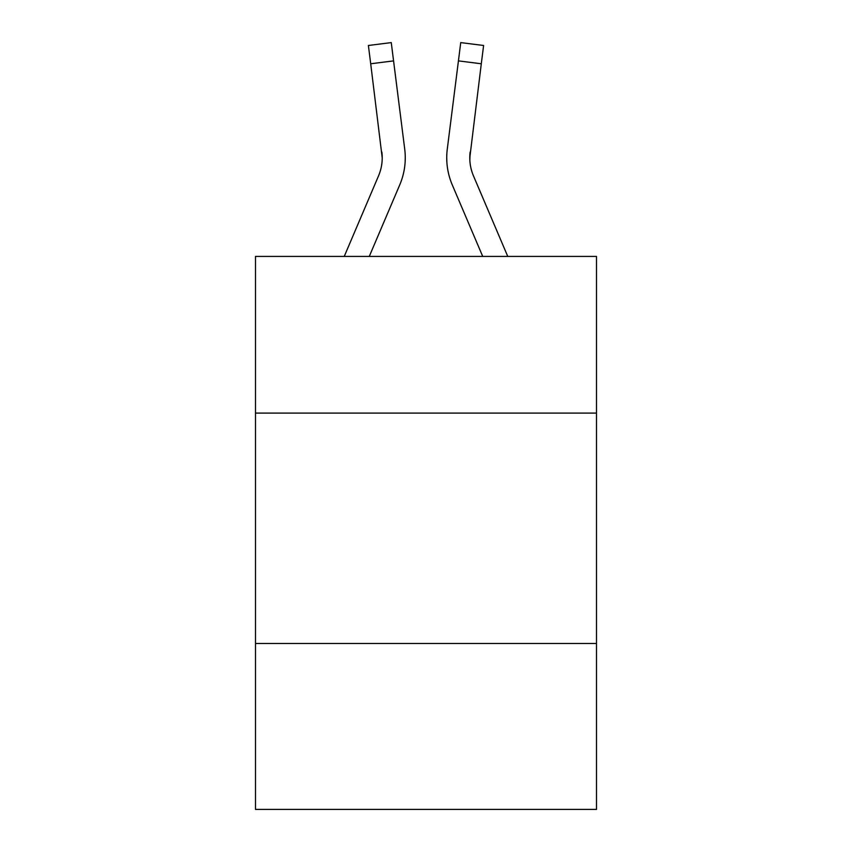 <?xml version="1.0" encoding="UTF-8"?>
<svg xmlns="http://www.w3.org/2000/svg" width="852" height="852" viewBox="0 0 852 852"><rect width="100%" height="100%" fill="white"/><g stroke="black" fill="none" stroke-linecap="round" stroke-linejoin="round"><path stroke-width="1.28" d="M596.506 413.092L596.506 256.42L255.493 256.42L255.493 413.092L596.506 413.092L596.506 809.4L255.493 809.4L255.493 413.092M596.506 643.505L255.493 643.505M369.278 256.42L399.737 184.884A69.118 69.118 0 0 0 404.721 149.143L393.571 60.886L370.705 63.772L368.394 45.486L391.26 42.6L393.571 60.886M405.179 161.156L405.264 158.344L405.179 161.156M404.37 146.374L404.721 149.143M507.76 256.42L473.456 175.853A46.083 46.083 0 0 1 469.782 157.886L481.295 63.772L458.429 60.886L460.74 42.6L483.606 45.486L481.295 63.772M482.722 256.42L452.263 184.884A69.118 69.118 0 0 1 447.279 149.143L458.429 60.886M469.835 160.059L470.144 152.029A46.083 46.083 0 0 0 473.456 175.853A46.083 46.083 0 0 1 469.782 157.886A46.083 46.083 0 0 0 473.456 175.853A46.083 46.083 0 0 1 469.782 157.886A46.083 46.083 0 0 0 473.456 175.853A46.083 46.083 0 0 1 469.782 157.886A46.083 46.083 0 0 0 473.456 175.853A46.083 46.083 0 0 1 469.782 157.886A46.083 46.083 0 0 0 473.456 175.853A46.083 46.083 0 0 1 469.782 157.886A46.083 46.083 0 0 0 473.456 175.853A46.083 46.083 0 0 1 469.782 157.886A46.083 46.083 0 0 0 473.456 175.853A46.083 46.083 0 0 1 469.782 157.886A46.083 46.083 0 0 0 473.456 175.853A46.083 46.083 0 0 1 469.782 157.886A46.083 46.083 0 0 0 473.456 175.853A46.083 46.083 0 0 1 469.782 157.886A46.083 46.083 0 0 0 473.456 175.853A46.083 46.083 0 0 1 469.782 157.886M344.24 256.42L378.544 175.853A46.083 46.083 0 0 0 382.218 157.897L370.705 63.772M378.544 175.853A46.083 46.083 0 0 0 382.218 157.897A46.083 46.083 0 0 1 378.544 175.853A46.083 46.083 0 0 0 382.218 157.897A46.083 46.083 0 0 1 378.544 175.853A46.083 46.083 0 0 0 382.218 157.897A46.083 46.083 0 0 1 378.544 175.853A46.083 46.083 0 0 0 382.218 157.897A46.083 46.083 0 0 1 378.544 175.853A46.083 46.083 0 0 0 382.218 157.897A46.083 46.083 0 0 1 378.544 175.853A46.083 46.083 0 0 0 382.218 157.897A46.083 46.083 0 0 1 378.544 175.853A46.083 46.083 0 0 0 382.218 157.897A46.083 46.083 0 0 1 378.544 175.853A46.083 46.083 0 0 0 382.218 157.897A46.083 46.083 0 0 1 378.544 175.853A46.083 46.083 0 0 0 382.218 157.897A46.083 46.083 0 0 1 378.544 175.853A46.083 46.083 0 0 0 381.856 152.029L382.218 157.886M405.264 157.769L405.179 161.177L405.264 157.769M446.821 161.177L446.736 157.769M447.279 149.143L447.63 146.374"/></g></svg>
